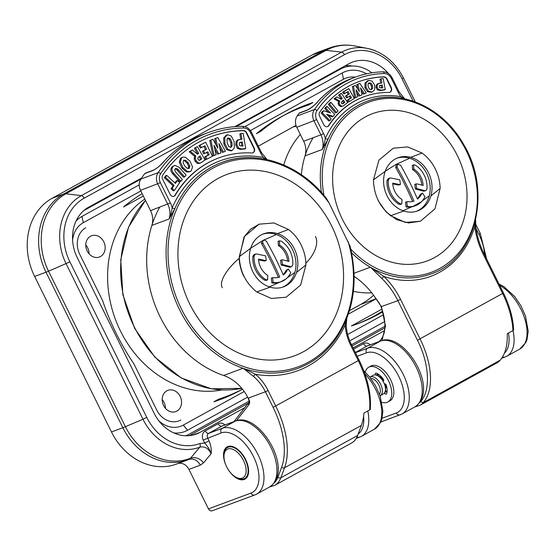 <?xml version="1.0" encoding="UTF-8"?>
<svg xmlns="http://www.w3.org/2000/svg" width="556" height="556" viewBox="0 0 556 556"><rect width="100%" height="100%" fill="white"/><g stroke="black" fill="none" stroke-linecap="round" stroke-linejoin="round"><path stroke-width="0.83" d="M349.488 310.623L360.642 304.473A95.611 79.73 -110.4 0 0 373.556 295.243M376.127 298.836L348.369 314.14M162.171 399.549A11.329 9.452 -110.4 0 1 164.048 402.363A11.329 9.452 -110.4 0 1 165.445 408.354M85.784 244.987A11.329 9.452 -110.4 0 1 87.66 247.809A11.329 9.452 -110.4 0 1 89.057 253.793M293.353 126.858A95.611 79.73 -110.4 0 1 296.32 126.247M258.311 146.159L292.241 127.456A95.611 79.73 69.6 0 1 296.056 125.51M144.817 199.034A104.465 87.111 69.6 0 0 116.586 322.369A104.465 87.111 69.6 0 0 221.837 389.937M142.155 193.648A222.734 185.739 69.6 0 0 123.529 206.957L143.337 196.039M261.049 131.153L256.379 133.725A222.734 185.739 69.6 0 1 301.998 107.294A222.734 185.739 69.6 0 1 308.274 105.119L312.945 102.547A222.734 185.739 69.6 0 0 306.669 104.723A222.734 185.739 69.6 0 0 261.049 131.153L258.269 132.182M382.757 311.819A222.734 185.739 69.6 0 1 357.668 323.794A222.734 185.739 69.6 0 1 351.392 325.976L381.923 309.143M218.55 399.201A222.734 185.739 69.6 0 0 224.819 397.026A222.734 185.739 69.6 0 0 242.479 389.186A222.734 185.739 69.6 0 1 220.148 399.604A222.734 185.739 69.6 0 1 213.879 401.779L218.55 399.201M180.797 420.016A20.537 17.125 -110.4 0 1 178.865 420.899A20.537 17.125 -110.4 0 1 156.667 409.939L133.892 363.86L156.667 409.939A20.537 17.125 69.6 0 0 178.865 420.899A20.537 17.125 69.6 0 0 180.797 420.016M102.582 300.518A222.734 185.739 69.6 0 0 133.892 363.86A222.734 185.739 69.6 0 1 102.582 300.518L79.807 254.433L102.582 300.518M79.807 254.433A20.537 17.125 -110.4 0 1 85.777 227.765A20.537 17.125 69.6 0 0 79.807 254.433M163.568 405.532A11.329 9.452 69.6 0 0 175.814 411.579A11.329 9.452 69.6 0 0 180.172 396.379A11.329 9.452 69.6 0 0 167.926 390.333A11.329 9.452 69.6 0 0 163.568 405.532M87.181 250.971A11.329 9.452 69.6 0 0 99.427 257.018A11.329 9.452 69.6 0 0 103.784 241.818A11.329 9.452 69.6 0 0 91.538 235.772A11.329 9.452 69.6 0 0 87.181 250.971M345.165 65.803A38.955 32.484 -110.4 0 1 352.191 65.997M384.849 327.894L352.101 345.943M248.24 403.197L189.346 435.661M217.973 399.521A222.734 185.739 69.6 0 0 221.517 398.249L224.819 397.026M141.599 178.017L88.633 207.214A38.955 32.484 69.6 0 0 73.496 228.544A38.955 32.484 69.6 0 0 77.312 257.789L154.165 413.296A38.955 32.484 69.6 0 0 174.702 433.326A38.955 32.484 69.6 0 0 196.268 434.076A38.955 32.484 69.6 0 0 199.931 432.401L244.751 407.694M234.785 126.65L348.876 63.759A38.955 32.484 69.6 0 1 352.539 62.077A38.955 32.484 69.6 0 1 374.105 62.835A38.955 32.484 69.6 0 1 388.568 73.614M399.125 91.942L394.635 82.865A38.955 32.484 69.6 0 0 394.572 82.74M384.564 330.618L353.095 347.966M199.868 443.528A3.544 1.953 -110.5 0 1 199.75 447.191C204.573 446.051 208.361 448.226 211.106 453.731C210.383 450.701 208.243 447.135 204.684 443.021L199.868 443.528A49.067 40.915 -110.4 0 1 146.756 417.382L69.903 261.876A49.067 40.915 -110.4 0 1 84.164 198.172L344.407 54.71A49.067 40.915 -110.4 0 1 402.051 78.778L413.08 101.102M344.407 54.71A3.544 1.939 -118.9 0 0 343.108 52.959A3.544 1.939 -118.9 0 0 341.599 52.16A52.459 43.743 -110.4 0 1 367.099 48.344L355.096 46.009A59.603 49.699 69.6 0 0 326.122 50.346L65.879 193.808A59.603 49.699 69.6 0 0 42.715 226.445A59.603 49.699 69.6 0 0 48.553 271.189L125.413 426.695L142.968 419.238A52.459 43.743 -110.4 0 0 170.622 446.204A52.459 43.743 -110.4 0 0 199.75 447.191L190.506 458.241A10.62 8.688 -140.3 0 1 203.524 462.856L211.106 453.731C211.634 449.86 210.967 445.585 209.105 440.908L204.677 443.021L203.218 440.053A7.082 5.907 69.6 0 1 205.275 430.865L218.251 423.714A7.082 5.907 69.6 0 1 224.944 424.944M69.903 261.876L48.553 271.189A14.164 0.966 153.7 0 1 47.184 271.759A14.164 0.966 153.7 0 1 46.009 272.211A60.201 50.2 -110.4 0 1 40.115 227.015A60.201 50.2 -110.4 0 1 63.509 194.058L323.752 50.596A60.201 50.2 -110.4 0 1 329.409 48.004L318.025 52.229A60.201 50.2 69.6 0 0 312.368 54.822L52.125 198.284A60.201 50.2 69.6 0 0 28.731 231.247A60.201 50.2 69.6 0 0 34.625 276.436L111.485 431.949A60.201 50.2 69.6 0 0 143.219 462.898A60.201 50.2 69.6 0 0 176.544 464.065L187.928 459.84A60.201 50.2 -110.4 0 1 154.603 458.672A60.201 50.2 -110.4 0 1 122.869 427.717L46.009 272.211L34.625 276.436M177.788 463.607A10.627 8.861 -110.4 0 1 188.922 469.389L208.437 508.872A3.544 2.954 69.6 0 0 210.3 510.693A3.544 2.954 69.6 0 0 212.26 510.762L254.773 494.979A3.544 2.954 -110.4 0 1 252.813 494.909A3.544 2.954 -110.4 0 1 250.944 493.089A33.638 18.424 61.1 0 0 253.48 456.539A33.638 18.424 61.1 0 0 221.205 432.915L203.218 440.06M228.961 470.661A18.411 10.084 -118.9 0 0 244.96 479.126A18.411 10.084 -118.9 0 0 245.599 459.464A18.411 10.084 -118.9 0 0 227.182 446.878A18.411 10.084 -118.9 0 0 225.799 464.927M246.377 478.021A18.411 10.084 61.1 0 1 245.307 478.132M228.21 447.114A18.411 10.084 61.1 0 1 228.877 446.273M111.485 431.949L122.869 427.717A14.164 0.966 -26.3 0 0 124.044 427.265A14.164 0.966 -26.3 0 0 125.413 426.695A59.603 49.699 69.6 0 0 156.834 457.338A59.603 49.699 69.6 0 0 190.506 458.241L188.692 459.548A60.201 50.2 -110.4 0 1 187.928 459.84L188.692 459.548M223.978 455.607L224.054 454.342A17.709 9.695 61.1 0 1 227.522 447.497A17.709 9.695 61.1 0 1 228.245 447.17A17.709 9.695 61.1 0 1 244.904 458.957A17.709 9.695 61.1 0 1 244.619 478.507A17.709 9.695 61.1 0 1 243.896 478.841A17.709 9.695 61.1 0 1 236.974 477.792L235.862 477.18A16.291 8.924 61.1 0 1 223.978 455.607A16.291 8.924 61.1 0 1 227.835 449.005A16.291 8.924 61.1 0 1 243.465 460.444A16.291 8.924 61.1 0 1 242.235 478.146A16.291 8.924 61.1 0 1 235.862 477.18M385.489 389.186A8.145 4.462 -118.9 0 0 385.377 383.981M383.723 380.457A8.145 4.462 -118.9 0 0 378.261 376.071M380.276 395.643L383.39 393.926A10.627 5.817 -118.9 0 0 383.564 382.194A10.627 5.817 -118.9 0 0 373.562 375.119A10.627 5.817 -118.9 0 0 373.132 375.321L370.018 377.037A10.627 5.817 61.1 0 1 370.449 376.836A10.627 5.817 61.1 0 1 380.45 383.911A10.627 5.817 61.1 0 1 380.276 395.643A10.627 5.817 61.1 0 1 380.047 395.754M370.838 378.504A9.209 5.046 61.1 0 1 378.525 384.474A9.209 5.046 61.1 0 1 379.47 394.169M387.122 390.771A10.627 5.817 61.1 0 1 386.503 391.883M387.831 401.988L389.909 400.841A19.828 10.863 -118.9 0 0 390.597 379.672A19.828 10.863 -118.9 0 0 370.762 366.112L368.684 367.259A19.828 10.863 61.1 0 1 388.519 380.811A19.828 10.863 61.1 0 1 387.831 401.988A19.828 10.863 61.1 0 1 381.896 402.315M365.243 372.103A19.828 10.863 61.1 0 1 368.684 367.259M378.275 376.078L377.698 374.112A1.953 1.07 61.1 0 1 377.531 373.702M386.92 392.425A1.953 1.07 61.1 0 1 386.344 391.591L385.468 389.93M384.425 393.029A1.953 1.07 -118.9 0 0 386.218 394.072A1.953 1.07 -118.9 0 0 386.517 393.731A13.031 7.138 -118.9 0 0 386.225 385.113A1.307 0.716 -118.9 0 0 384.856 383.897L384.411 384.064M382.973 381.152L383.418 380.985A1.307 0.716 -118.9 0 0 383.466 380.957A1.307 0.716 -118.9 0 0 383.348 379.282A13.031 7.138 -118.9 0 0 376.349 373.159A1.953 1.07 -118.9 0 0 375.696 373.166A1.953 1.07 -118.9 0 0 375.495 374.952M144.866 173.528A1.418 1.181 -110.4 0 1 145.324 173.187L152.691 170.449A1.418 1.181 -110.4 0 0 152.233 170.789L144.866 173.528A142.531 118.852 69.6 0 0 140.87 179.081A10.627 8.861 69.6 0 0 140.522 190.347L150.537 210.62A17.709 14.762 -110.4 0 1 151.878 225.382A109.775 91.538 69.6 0 0 223.616 375.495A42.492 35.438 -110.4 0 1 247.114 396.122L248.164 398.172L265.407 391.772A42.492 35.438 69.6 0 0 254.947 377.677A42.492 35.438 69.6 0 0 253.411 376.329L243.528 368.565M266.783 159.53L263.461 157.48L264.475 159.127A109.775 91.538 69.6 0 0 221.802 162.463A109.775 91.538 69.6 0 0 174.931 208.486L169.1 218.988A17.709 14.762 69.6 0 0 169.858 211.627A17.709 14.762 69.6 0 0 167.759 204.219L157.744 183.946A10.627 8.861 -110.4 0 1 156.444 178.059A10.627 8.861 -110.4 0 1 158.092 172.687A142.531 118.852 -110.4 0 1 208.208 132.578L204.115 134.093A142.531 118.852 69.6 0 0 163.944 161.511C159.989 166.022 156.09 169.114 152.233 170.789M348.028 241.29A108.357 90.357 -110.4 0 1 256.399 369.99A108.357 90.357 -110.4 0 1 176.787 208.896A108.357 90.357 -110.4 0 1 329.152 203.093L350.071 246.211C358.481 281.635 353.637 312.68 335.539 339.362C325.67 352.984 313.23 362.623 298.224 368.28A109.775 91.538 69.6 0 1 243.041 368.28L223.616 375.495M329.152 203.093L326.393 198.346C299.865 164.013 256.33 149.029 221.802 162.463M361.365 425.423L284.561 467.756L280.843 477.792A38.239 20.947 61.1 0 1 278.493 482.122A38.239 20.947 61.1 0 1 274.782 485.332A38.239 20.947 61.1 0 1 274.775 485.339L351.573 443A38.246 20.947 -118.9 0 0 357.647 435.459L361.365 425.423A70.82 38.788 -118.9 0 0 363.937 413.059L369.643 409.911A70.82 38.788 -118.9 0 0 358.279 360.615L273.114 407.367A68.68 37.613 61.1 0 1 281.642 467.179A2.127 1.605 -159.7 0 0 284.554 467.749A70.793 38.767 61.1 0 0 275.762 406.102L268.061 390.5C264.871 384.106 260.674 378.699 255.468 374.285L253.411 376.329M346.291 319.735L345.172 324.836A111.902 93.311 69.6 0 1 255.468 374.285L243.646 368.545M303.534 351.67A96.793 80.71 69.6 0 0 331.668 226.007A96.793 80.71 69.6 0 0 217.966 178.532A96.793 80.71 69.6 0 0 198.04 194.975A96.793 80.71 69.6 0 0 185.085 293.193A96.793 80.71 69.6 0 0 258.999 359.162A96.793 80.71 69.6 0 0 303.534 351.67A96.793 80.71 -110.4 0 1 258.999 359.162A96.793 80.71 -110.4 0 1 189.832 304.195A96.793 80.71 -110.4 0 1 198.04 194.975A96.793 80.71 -110.4 0 1 217.966 178.532A96.793 80.71 -110.4 0 1 331.668 226.007A96.793 80.71 -110.4 0 1 303.534 351.67M239.282 256.677L250.673 248.282A28.328 23.623 -110.4 0 1 263.752 233.77A28.328 23.623 -110.4 0 1 277.486 233.603L288.515 229.503L273.92 222.949L259.054 224.186L244.536 236.425L239.282 256.677C239.893 271.342 245.731 283.108 256.803 291.969L271.356 298.454L286.166 297.21L300.643 285.04L305.939 264.899L296.515 272.475A28.328 23.623 -110.4 0 1 283.47 286.882A28.328 23.623 -110.4 0 1 270.063 287.153L256.803 291.969M288.515 229.503C293.797 233.52 298.009 238.677 301.15 244.967C304.264 251.326 305.863 257.97 305.939 264.899M262.835 234.139A28.328 23.623 -110.4 0 1 276.395 234.549A28.328 23.623 69.6 0 1 292.512 249.575A28.328 23.623 69.6 0 1 294.875 272.461A28.328 23.623 -110.4 0 1 282.538 287.202M296.515 272.475A28.328 23.623 69.6 0 0 294.367 248.886A28.328 23.623 69.6 0 0 277.486 233.603M270.063 287.153A28.328 23.623 -110.4 0 1 250.673 248.282M278.424 277.43A184.043 100.803 61.1 0 0 261.584 243.695L262.863 243.215L262.689 240.929L263.669 240.011L264.552 239.914L266.421 241.255A184.043 100.803 -118.9 0 1 283.303 275.081A17.806 14.852 69.6 0 0 287.32 269.98L288.293 269.034L290.746 272.725A22.664 18.897 69.6 0 1 286.048 278.89A22.664 18.897 -110.4 0 1 281.336 281.628L280.057 282.107A22.664 18.897 -110.4 0 1 279.453 282.316L269.257 286.889M294.875 272.461L287.139 277.889M264.239 239.9L276.395 234.549M250.7 248.191L263.683 240.004M271.863 282.9L273.149 282.427L272.6 277.687L271.314 278.167L271.863 282.9A22.664 18.897 69.6 0 0 279.453 282.316M281.336 281.628A22.664 18.897 -110.4 0 1 280.731 281.843A22.664 18.897 69.6 0 1 273.149 282.427M286.048 278.89L280.731 281.843M262.689 240.929L264.552 239.914M262.863 243.215A184.043 100.803 61.1 0 1 279.744 277.041A17.806 14.852 69.6 0 1 273.489 277.604L272.6 277.687M254.127 255.878L255.433 254.057L256.511 253.974A184.043 49.095 -175.7 0 1 265.573 255.829L266.275 260.423L265.219 260.493A184.043 49.095 4.3 0 0 258.512 259.103A17.806 14.852 69.6 0 0 267.797 275.463L267.603 279.897L265.907 279.703A22.664 18.897 69.6 0 1 254.127 255.878L252.848 256.351A22.664 18.897 69.6 0 0 264.621 280.182L265.907 279.703M261.584 243.695L261.403 241.401M266.275 260.423L264.997 260.903L263.94 260.972L265.219 260.493M258.554 259.847A184.043 49.095 4.3 0 1 263.94 260.972M267.603 279.897L266.317 280.37L264.621 280.182M252.848 256.351L254.148 254.53M282.469 264.517L281.836 259.895L282.823 259.854A184.043 49.095 -175.7 0 1 288.946 261.459A17.806 14.852 69.6 0 0 279.654 245.099L279.39 240.845L280.995 241.068A22.664 18.897 69.6 0 1 292.776 264.892L291.615 266.665L290.663 266.692A184.043 49.095 4.3 0 0 282.469 264.517L281.19 264.997A184.043 49.095 4.3 0 1 289.384 267.172L290.663 266.692M283.101 274.608A17.806 14.852 69.6 0 0 286.034 270.452L288.293 269.034M287.612 261.098A17.806 14.852 69.6 0 0 278.375 245.578L278.104 241.318L279.39 240.845M290.329 267.137L289.384 267.172M281.19 264.997L280.551 260.375L281.836 259.895M151.878 225.382L169.1 218.988C170.129 217.292 171.158 213.56 172.186 207.791A19.828 16.534 69.6 0 0 170.421 202.954L160.399 182.681A8.5 7.089 -110.4 0 1 160.677 173.674A140.404 117.08 -110.4 0 1 243.535 127.998A2.127 1.126 -90.6 0 0 242.409 126.281C246.329 126.414 249.359 128.443 251.5 132.377L250.693 132.912A8.5 7.089 -110.4 0 0 243.535 127.998M243.041 368.28A109.775 91.538 -110.4 0 1 179.581 309.713A109.775 91.538 -110.4 0 1 176.509 303.027A109.775 91.538 -110.4 0 1 174.931 208.486A2.127 0.883 23.5 0 1 172.186 207.791A111.902 93.311 69.6 0 1 263.461 157.48A19.828 16.534 69.6 0 1 260.715 153.178L250.693 132.912M173.792 196.351A3.544 2.954 69.6 0 0 174.952 195.281A115.085 95.973 -110.4 0 1 218.487 158.029L218.855 157.89A115.085 95.973 69.6 0 1 251.84 152.963A3.544 2.954 -110.4 0 0 252.855 152.81A3.544 2.954 -110.4 0 0 254.217 148.063L246.607 132.655L246.238 132.787A3.544 2.954 69.6 0 0 243.25 130.743A137.749 114.87 69.6 0 0 210.787 136.713M218.855 157.89A115.085 95.973 69.6 0 0 175.321 195.149A3.544 2.954 -110.4 0 1 173.979 196.289A3.544 2.954 -110.4 0 1 170.15 194.405L162.54 178.99A3.544 2.954 -110.4 0 1 162.658 175.237A137.749 114.87 69.6 0 1 210.967 136.644A137.749 114.87 69.6 0 1 243.618 130.604A3.544 2.954 -110.4 0 1 246.607 132.655M252.674 152.872A3.544 2.954 69.6 0 0 253.856 148.195L246.238 132.787M238.017 139.883L236.098 141.46L235.772 144.921L237.342 148.313L240.241 149.369L244.612 149.008L245.71 148.598L243.187 133.35L240.956 133.53L241.902 139.243L237.468 140.008M240.956 133.53L239.858 133.94L240.748 139.341M226.431 135.122L223.714 137.902L223.853 144.053L226.723 149.668L231.025 150.912L232.123 150.502L234.34 147.91L234.187 141.724L231.317 136.088L227.536 134.712L225.931 135.268M210.891 140.063L209.793 140.473L212.976 155.902L216.027 154.776L214.004 145.248L218.696 153.797L220.836 153.011L218.897 143.58L223.491 152.038L225.437 151.322L217.862 137.506L215.777 138.27L217.848 148.244L212.976 139.299L210.891 140.063L214.074 155.492L216.027 154.776M214.838 149.189L217.591 154.207L220.836 153.011M219.703 147.493L222.393 152.448L225.437 151.322M215.777 138.27L214.679 138.68L215.936 144.734M205.685 142.225L198.902 145.63L200.438 148.035L204.942 145.832L206.575 149.237L203.51 150.857L204.74 153.421L207.805 151.809L209.202 154.735L205.88 156.486L206.811 159.204L212.399 156.257L205.685 142.225L200.007 145.227L201.536 147.625M203.913 146.374L205.477 149.647L202.412 151.267L203.642 153.831L204.74 153.421M206.769 152.351L208.104 155.138L204.782 156.889L205.713 159.614L206.811 159.204M192.355 149.967L189.221 151.76L194.663 156.368L194.162 158.842L195.024 161.177L197.408 163.422L199.347 163.436L201.196 162.637L205.081 160.003L197.331 146.596L195.462 147.861L198.659 153.386L197.429 154.227L192.355 149.967L190.319 151.35L195.768 155.958L195.26 158.439L196.122 160.767L198.506 163.012L200.445 163.026M197.331 146.596L194.364 148.271L197.561 153.797L197.206 154.04M182.75 157.105L180.519 158.224L179.31 162.255L181.826 168.023L186.434 171.887L189.047 171.964L191.271 170.852L192.501 166.856L189.964 161.059L185.35 157.188L182.75 157.105L181.624 157.814L180.408 161.852L182.924 167.62L187.532 171.477L190.145 171.561M175.251 168.871C175.821 167.954 176.843 168.259 178.316 169.795L184.627 176.864L186.121 175.098L179.136 167.28L174.716 165.327L172.04 166.918C170.254 168.989 170.511 171.311 172.798 173.882L179.783 181.701L180.881 181.291L182.375 179.518L176.106 172.499C174.709 170.824 174.424 169.608 175.251 168.871L175.772 168.475M175.293 168.822L177.218 170.199L183.529 177.267L184.627 176.864M166.758 175.355L165.66 175.766L164.347 177.718L173.006 185.801L171.033 188.741L173.291 190.854L174.396 190.444L179.644 182.625L177.378 180.512L175.418 183.438L166.758 175.355L165.445 177.308L174.104 185.391L172.131 188.338L174.396 190.444M177.378 180.512L176.28 180.922L174.911 182.959M239.566 142.579L241.262 142.44L241.867 146.096M227.258 138.354L229.28 139.271L230.775 142.614L231.046 146.179L230.42 147.403M199.097 156.507L200.695 159.266L199.173 160.295M183.605 160.434L184.543 160.705L187.101 163.116L188.72 166.355L188.15 168.607M239.115 139.48L237.197 141.05L236.87 144.511L238.441 147.903L241.339 148.966L245.71 148.598M239.24 144.338L239.393 142.85L240.303 142.204L242.36 142.03L243.021 145.999L239.831 145.735L239.24 144.338M227.536 134.712L224.812 137.492L224.951 143.65L227.821 149.265L231.616 150.648M227.272 143.163L226.987 139.584L228.363 137.944L230.379 138.868L231.873 142.204L232.151 145.769L230.775 147.368L228.759 146.471L227.272 143.163M199.437 160.309L199.917 160.128L198.937 160.225L198.04 159.391L197.672 158.05L200.056 155.854L201.793 158.856L199.673 160.253M183.577 160.462L185.641 160.295L188.199 162.706L189.818 165.945L189.283 168.169L187.233 168.35L184.689 165.973L183.056 162.72L183.577 160.462L184.119 160.121M188.178 168.572L188.734 168.51M174.716 165.327L173.138 166.508C171.352 168.579 171.609 170.9 173.896 173.472L180.881 181.291M241.262 142.44L242.36 142.03M212.976 155.902L214.074 155.492M222.393 152.448L223.491 152.038M217.591 154.207L218.696 153.797M198.902 145.63L200.007 145.227M204.782 156.889L205.88 156.486M208.104 155.138L209.202 154.735M202.412 151.267L203.51 150.857M205.477 149.647L206.575 149.237M189.221 151.76L190.319 151.35M194.663 156.368L195.768 155.958M197.561 153.797L198.659 153.386M194.364 148.271L195.462 147.861M200.695 159.266L201.793 158.856M171.033 188.741L172.131 188.338M173.006 185.801L174.104 185.391M164.347 177.718L165.445 177.308M345.888 325.35L345.172 324.836A44.619 37.203 69.6 0 0 350.572 345.019L351.378 344.484C348.348 338.312 346.624 331.856 346.193 325.114L346.798 318.449M369.643 409.911L370.282 409.48C371.373 394.204 367.641 377.739 359.086 360.079L358.279 360.615L350.572 345.019M159.704 207.214A109.775 91.538 69.6 0 0 215.033 372.047M243.896 276.492C241.089 270.793 239.504 264.767 239.156 258.408L243.994 237.106L250.478 229.225L259.249 224.11M305.724 263.266C314.022 255.343 319.165 243.507 315.467 236.502L315.426 236.418M239.156 258.408C228.551 267.179 218.487 280.995 222.289 287.758M299.17 113.209A1.418 1.181 -110.4 0 1 299.635 112.854L307.044 110.102A1.418 1.181 -110.4 0 0 306.578 110.456L299.17 113.209A118.775 99.044 69.6 0 0 297.189 115.968A10.627 8.861 69.6 0 0 296.786 127.31L303.666 141.238A17.709 14.762 -110.4 0 1 305.042 155.875A92.067 76.777 69.6 0 0 301.317 174.716A92.067 76.777 69.6 0 1 313.125 137.728M354.151 276.436A70.82 59.061 -110.4 0 1 373.882 295.695L381.465 306.773L385.482 325.99L381.993 340.543M307.044 110.102C310.992 108.149 314.654 105.216 318.032 101.303C327.547 90.934 338.687 83.358 351.448 78.584A118.775 99.044 69.6 0 0 318.192 101.199A1.418 0.716 -137.6 0 0 318.032 101.303A1.418 0.716 -137.6 0 0 317.949 101.463M318.192 101.199C314.362 105.619 310.491 108.705 306.578 110.456M404.33 98.718L401.022 96.688A94.193 78.549 69.6 0 0 325.316 138.423A19.828 16.534 69.6 0 0 323.55 133.579L320.895 134.844L314.008 120.909A10.627 8.861 -110.4 0 1 312.708 114.967A10.627 8.861 -110.4 0 1 314.411 109.567L297.189 115.968M500.15 360.232A63.738 34.91 -118.9 0 0 507.232 333.704L512.945 330.556A63.738 34.91 -118.9 0 0 502.61 293.478L417.445 340.223C429.413 363.673 430.865 390.701 420.586 401.717L423.345 402.565A38.239 20.947 61.1 0 1 422.727 403.232A38.239 20.947 61.1 0 1 420.107 405.227A38.239 20.947 61.1 0 1 420.072 405.241L496.876 362.908A38.246 20.947 -118.9 0 0 500.15 360.232L423.345 402.565A63.738 34.91 -118.9 0 0 420.1 338.958L400.556 299.406C396.213 290.677 390.673 283.032 383.932 276.471L370.324 267.214A92.067 76.777 69.6 0 0 431.136 273.899C475.811 259.291 492.616 191.653 463.544 144.296C442.993 107.225 400.264 88.112 367.036 101.282A92.067 76.777 69.6 0 1 402.057 98.336L401.022 96.688A19.828 16.534 69.6 0 1 398.277 92.386L391.389 78.452A8.5 7.089 -110.4 0 0 384.154 73.545A2.127 1.126 -91.4 0 0 383.001 71.828A2.127 1.126 -91.4 0 0 382.799 71.87M475.45 226.758L474.755 226.41A94.193 78.549 69.6 0 1 383.932 276.471L381.757 278.41L370.915 267.624M354.068 273.253L370.324 267.214L370.817 267.631M475.206 221.726L474.755 226.41A72.947 60.826 69.6 0 0 483.067 253.925L502.61 293.478L503.416 292.942C509.685 305.765 513.091 318.15 513.64 330.09M321.479 192.522A92.067 76.777 -110.4 0 1 328.054 139.132L322.271 149.481C323.224 147.931 324.245 144.24 325.316 138.423A2.127 0.897 24.1 0 0 328.054 139.132A92.067 76.777 69.6 0 1 367.036 101.282M327.435 126.671A3.544 2.954 69.6 0 0 328.533 125.698A97.383 81.204 -110.4 0 1 363.721 96.841L364.09 96.709A97.383 81.204 69.6 0 1 388.985 92.435A3.544 2.954 -110.4 0 0 389.888 92.282A3.544 2.954 -110.4 0 0 391.25 87.535L386.976 78.876L386.608 79.015A3.544 2.954 69.6 0 0 383.577 76.971A113.313 94.492 69.6 0 0 358.363 81.836M364.09 96.709A97.383 81.204 69.6 0 0 328.902 125.559A3.544 2.954 -110.4 0 1 327.616 126.608A3.544 2.954 -110.4 0 1 323.794 124.718L319.512 116.065A3.544 2.954 -110.4 0 1 319.658 112.27A113.313 94.492 69.6 0 1 358.544 81.767A113.313 94.492 69.6 0 1 383.939 76.832A3.544 2.954 -110.4 0 1 386.976 78.876M389.707 92.345A3.544 2.954 69.6 0 0 390.889 87.667L386.608 79.015M378.149 83.657L376.322 84.901L375.953 87.459L377.371 89.87L380.068 90.51L384.182 90.03L385.28 89.627L383.181 78.556L381.082 78.799L381.868 82.948L377.573 83.796M381.082 78.799L379.984 79.209L380.714 83.08M367.579 80.863L364.979 83.171L364.945 87.737L367.453 91.664L371.359 92.233L372.464 91.823L374.64 89.683L374.661 85.096L372.145 81.155L368.677 80.46L367.155 80.995M356.737 92.81L358.954 96.105L362.032 94.819L360.58 87.883L364.472 93.735L366.265 92.935L359.843 83.4L357.925 84.255L359.475 91.58L355.34 85.402L353.428 86.249L355.805 97.592L357.598 96.793L356.076 89.794L360.052 95.701M361.205 90.885L363.374 94.138L364.472 93.735M359.843 83.4L356.82 84.658L357.737 88.981M355.34 85.402L352.323 86.66L354.7 97.995L355.805 97.592M348.82 88.564L342.579 92.254L343.851 93.881L348.035 91.504L349.356 93.901L346.59 95.674L347.583 97.481L350.356 95.708L351.496 97.766L348.487 99.684L349.217 101.665L354.276 98.433L348.82 88.564L343.677 91.844L344.949 93.477M347.055 92.129L348.258 94.311L345.491 96.084L346.485 97.891L347.583 97.481M349.376 96.334L350.391 98.176L347.389 100.094L348.119 102.075L349.217 101.665M336.957 96.918L334.052 98.815L338.611 101.477L338.097 103.562L338.764 105.265L340.752 106.62L343.08 106.064L347.639 102.547L341.377 93.262L339.723 94.631L342.301 98.461L341.203 99.364L336.957 96.918L335.15 98.412L339.709 101.074L339.195 103.159L339.869 104.862L341.85 106.21L343.08 106.064M341.377 93.262L338.618 95.041L341.203 98.871L340.849 99.163M330.959 102.415L329.861 102.825L328.387 104.41L335.456 112.924L336.554 112.52L338.027 110.936L330.959 102.415L329.486 104L336.554 112.52M323.773 110.797L322.675 111.207L321.201 113.139L328.825 120.999L329.923 120.589L331.216 118.894L326.733 114.279L333.127 116.385L334.698 114.321L327.074 106.46L325.788 108.149L330.535 113.035L323.773 110.797L322.299 112.729L329.923 120.589M327.831 115.412L332.029 116.795L333.127 116.385M327.074 106.46L325.976 106.87L324.69 108.559L328.325 112.305M379.567 85.561L381.152 85.374L381.645 87.98M368.26 83.198L370.108 83.706L371.401 86.062L371.561 88.689L370.956 89.648M342.545 100.9L343.733 102.658L342.253 103.882M379.248 83.247L377.42 84.498L377.051 87.049L378.469 89.46L381.166 90.1L385.28 89.627M379.282 86.805L379.449 85.714L382.25 84.971L382.799 87.848L379.811 87.806L379.282 86.805M368.677 80.46L366.077 82.761L366.043 87.327L368.552 91.254L372.033 91.955M368.204 86.764L368.037 84.13L369.358 82.788L371.206 83.296L372.499 85.659L372.659 88.279L371.345 89.585L369.497 89.099L368.204 86.764M341.572 103.395L341.294 102.387L343.427 100.17L344.831 102.255L343.163 103.631L342.315 103.896L341.572 103.395M381.152 85.374L382.25 84.971M352.323 86.66L353.428 86.249M356.82 84.658L357.925 84.255M342.579 92.254L343.677 91.844M347.389 100.094L348.487 99.684M350.391 98.176L351.496 97.766M345.491 96.084L346.59 95.674M348.258 94.311L349.356 93.901M334.052 98.815L335.15 98.412M338.611 101.477L339.709 101.074M341.203 98.871L342.301 98.461M338.618 95.041L339.723 94.631M343.733 102.658L344.831 102.255M328.387 104.41L329.486 104M321.201 113.139L322.299 112.729M324.69 108.559L325.788 108.149M434.542 257.567A78.542 65.497 69.6 0 0 457.373 155.597A78.542 65.497 69.6 0 0 365.097 117.066A78.542 65.497 69.6 0 0 353.373 125.691A78.542 65.497 69.6 0 0 338.416 210.119A78.542 65.497 69.6 0 0 404.844 264.322A78.542 65.497 69.6 0 0 434.542 257.567A78.542 65.497 69.6 0 0 457.373 155.597A78.542 65.497 69.6 0 0 365.097 117.066A78.542 65.497 69.6 0 0 353.373 125.691A78.542 65.497 69.6 0 0 342.267 219.043A78.542 65.497 69.6 0 0 404.844 264.322A78.542 65.497 69.6 0 0 434.542 257.567M373.479 179.824L385.211 171.297A28.328 23.623 -110.4 0 1 397.95 157.793A28.328 23.623 -110.4 0 1 410.662 157.327L422.046 153.032L407.743 146.909L393.252 148.209L378.949 160.107L373.479 179.824C373.813 194.635 379.533 206.603 390.646 215.728L405.359 222.442L420.371 221.239L408.507 222.949L396.602 219.648L385.989 211.822L378.066 200.528M422.046 153.032C427.633 157.105 432.068 162.421 435.348 168.989C438.392 175.196 439.984 181.68 440.137 188.449L434.952 208.882L420.371 221.239M440.137 188.449L430.9 195.886A28.328 23.623 -110.4 0 1 417.674 210.912A28.328 23.623 -110.4 0 1 403.684 210.995L390.646 215.728M397.033 158.161A28.328 23.623 -110.4 0 1 409.633 158.251A28.328 23.623 69.6 0 1 426.716 173.597A28.328 23.623 69.6 0 1 429.239 195.9A28.328 23.623 -110.4 0 1 416.736 211.231M430.9 195.886A28.328 23.623 69.6 0 0 428.572 172.909A28.328 23.623 69.6 0 0 410.662 157.327M403.684 210.995A28.328 23.623 -110.4 0 1 385.211 171.297M385.238 171.227L396.192 164.34L409.633 158.251M412.628 201.453A184.3 100.942 61.1 0 0 395.782 167.717L397.067 167.245L397.63 164.138L400.626 165.278A184.3 100.942 -118.9 0 1 417.507 199.104A17.806 14.852 69.6 0 0 421.517 194.002L422.49 193.064L424.944 196.748A22.664 18.897 69.6 0 1 421.656 201.585A22.664 18.897 -110.4 0 1 415.54 205.657L414.255 206.13A22.664 18.897 -110.4 0 1 411.787 206.825L402.912 210.724M429.239 195.9L422.386 200.772M417.299 198.638A17.806 14.852 69.6 0 0 420.232 194.482L422.49 193.064M395.782 167.717L396.352 164.618L397.63 164.138M421.809 185.127A17.806 14.852 69.6 0 0 412.573 169.601L412.302 165.347L413.588 164.868L415.193 165.09A22.664 18.897 69.6 0 1 426.973 188.922L425.82 190.687L424.86 190.715A184.3 49.157 4.3 0 0 416.666 188.547L416.034 183.925L417.021 183.876A184.3 49.157 -175.7 0 1 423.144 185.482A17.806 14.852 69.6 0 0 413.859 169.128L413.588 164.868M425.82 190.687L423.582 191.195L424.86 190.715M416.034 183.925L414.755 184.397L415.388 189.019A184.3 49.157 4.3 0 1 423.582 191.195M406.061 206.929L407.346 206.45L406.797 201.717L405.512 202.189L406.061 206.929A22.664 18.897 69.6 0 0 411.787 206.825M415.54 205.657A22.664 18.897 -110.4 0 1 413.073 206.352A22.664 18.897 69.6 0 1 407.346 206.45M421.656 201.585L413.073 206.352M397.067 167.245A184.3 100.942 61.1 0 1 413.949 201.07A17.806 14.852 69.6 0 1 407.687 201.626L406.797 201.717M388.324 179.901L389.624 178.08L390.715 178.003A184.3 49.157 -175.7 0 1 399.771 179.852L400.473 184.453L399.416 184.522A184.3 49.157 4.3 0 0 392.71 183.132A17.806 14.852 69.6 0 0 401.995 199.486L401.8 203.92L400.105 203.732A22.664 18.897 69.6 0 1 388.324 179.901L387.045 180.38A22.664 18.897 69.6 0 0 398.819 204.205L400.105 203.732M400.473 184.453L399.194 184.926L398.138 184.995L399.416 184.522M392.758 183.876A184.3 49.157 4.3 0 1 398.138 184.995M401.8 203.92L400.522 204.399L398.819 204.205M387.045 180.38L388.338 178.559L389.624 178.08M371.735 292.817A92.067 76.777 -110.4 0 1 353.407 291.337M283.755 164.979A92.067 76.777 -110.4 0 1 300.323 134.469M371.846 72.822A36.828 30.712 69.6 0 0 343.747 67.61L338.986 69.375A36.828 30.712 69.6 0 0 337.895 69.813M356.014 324.398A222.734 185.739 69.6 0 0 382.563 311.158M218.494 400.202A222.734 185.739 69.6 0 0 233.569 393.474M343.747 67.61A36.828 30.712 69.6 0 0 340.286 69.194L236.272 126.532M186.003 435.626L185.607 435.772A36.828 30.712 69.6 0 0 186.003 435.626A36.828 30.712 69.6 0 0 189.464 434.041L249.157 401.133M351.496 344.72L384.912 326.296M140.828 179.15L83.845 210.557M173.778 432.922A32.582 27.168 69.6 0 0 187.58 430.24L247.622 397.144M349.752 340.842L384.696 321.576M366.515 73.823A32.582 27.168 69.6 0 0 342.169 72.996L244.89 126.622M139.215 184.877L81.927 216.451A32.582 27.168 69.6 0 0 76.012 221.093M158.801 420.767A26.201 21.851 69.6 0 0 183.299 425.083L244.223 391.5M140.828 190.972L83.275 222.699A26.201 21.851 69.6 0 0 72.593 240.074M355.263 77.166A26.201 21.851 69.6 0 0 343.518 79.244L250.402 130.57M347.667 334.476L383.522 314.71M376.058 298.746L360.642 304.473M192.397 435.195L199.931 432.401M370.24 344.852A7.082 5.907 69.6 0 0 363.548 343.615L353.644 349.078M484.742 255.162A49.067 40.915 -110.4 0 0 478.904 234.285L476.026 228.467M478.904 234.285L480.245 233.395L486.632 258.978M415.242 101.866L403.392 77.889L402.051 78.778M403.392 77.889C394.989 61.772 382.896 51.923 367.099 48.344A52.459 43.743 -110.4 0 1 375.571 50.923M146.756 417.382L142.968 419.238L66.108 263.725A52.459 43.743 -110.4 0 1 60.972 224.346A52.459 43.743 -110.4 0 1 81.357 195.622L341.599 52.16L326.122 50.346A14.164 7.756 -118.9 0 0 324.885 50.332A14.164 7.756 -118.9 0 0 323.752 50.596L312.368 54.822M52.125 198.284L63.509 194.058A14.164 7.756 61.1 0 1 64.642 193.794A14.164 7.756 61.1 0 1 65.879 193.808L81.357 195.622A3.544 1.939 61.1 0 1 82.865 196.414A3.544 1.939 61.1 0 1 84.164 198.172M205.275 430.865A3.544 1.939 -118.9 0 0 206.922 432.902A3.544 1.939 -118.9 0 0 208.674 433.353A3.544 2.954 69.6 0 0 207.298 435.292A3.544 2.954 69.6 0 0 207.645 437.947L209.105 440.908M221.205 432.915A3.544 2.954 -110.4 0 1 220.857 430.254A3.544 2.954 -110.4 0 1 222.233 428.315L235.202 421.163A3.544 2.954 -110.4 0 1 235.535 421.01L221.976 426.049A3.544 2.954 69.6 0 0 221.649 426.202A3.544 1.939 61.1 0 1 219.891 425.75A3.544 1.939 61.1 0 1 218.251 423.714M221.649 426.202L208.674 433.353L222.233 428.315A37.182 20.363 61.1 0 1 257.908 454.426A37.182 20.363 61.1 0 1 256.615 494.131L269.59 486.98A37.182 20.363 -118.9 0 0 270.876 447.274A37.182 20.363 -118.9 0 0 235.202 421.163L221.649 426.202M505.23 356.945A3.544 2.954 -110.4 0 1 504.897 357.098A3.544 2.954 -110.4 0 1 502.937 357.028A3.544 2.954 -110.4 0 1 502.575 356.855M508.462 333.03A33.638 18.424 61.1 0 1 504.403 353.171M208.437 508.872L250.944 493.089M203.524 462.856L200.306 465.163L188.922 469.389M255.107 494.826A3.544 2.954 -110.4 0 1 254.773 494.979L256.615 494.131M363.596 416.229A33.638 18.424 61.1 0 1 358.182 434.021M359.927 437.044A3.544 2.954 -110.4 0 1 359.593 437.197A3.544 2.954 -110.4 0 1 357.633 437.127A3.544 2.954 -110.4 0 1 357.077 436.828M367.787 410.94A37.182 20.363 61.1 0 1 361.442 436.349L374.417 429.197A37.182 20.363 -118.9 0 0 375.703 389.492A37.182 20.363 -118.9 0 0 364.861 373.771M200.306 465.163A10.627 8.861 69.6 0 0 188.825 459.499A10.627 8.861 69.6 0 0 188.79 459.513M513.014 330.521A37.182 20.363 61.1 0 1 506.745 356.257L519.714 349.105A37.182 20.363 -118.9 0 0 521.007 309.4A37.182 20.363 -118.9 0 0 499.684 285.388M400.403 414.734A3.544 2.954 -110.4 0 1 400.07 414.88A3.544 2.954 -110.4 0 1 398.11 414.818A3.544 2.954 -110.4 0 1 396.247 412.997L382.111 418.244M396.247 412.997A33.638 18.424 61.1 0 0 398.777 376.44A33.638 18.424 61.1 0 0 366.501 352.817L357.202 356.271M366.501 352.817A3.544 2.954 -110.4 0 1 366.154 350.162A3.544 2.954 -110.4 0 1 367.53 348.223L380.506 341.071L366.946 346.103L355.34 352.504M355.444 352.712L367.53 348.223A37.182 20.363 61.1 0 1 403.204 374.334A37.182 20.363 61.1 0 1 401.918 414.039L414.894 406.888A37.182 20.363 -118.9 0 0 416.18 367.182A37.182 20.363 -118.9 0 0 380.506 341.071A3.544 2.954 -110.4 0 1 380.839 340.918L367.28 345.95A3.544 2.954 69.6 0 0 366.946 346.103A3.544 1.939 61.1 0 1 365.195 345.658A3.544 1.939 61.1 0 1 363.548 343.615M384.801 392.446L386.344 391.591M383.682 380.693L382.938 381.096L383.682 380.686M377.698 374.112L375.988 375.057M377.872 375.835L378.407 375.536M160.677 173.674A2.127 1.008 -146 0 0 158.092 172.687L140.87 179.081M260.715 153.178L261.515 152.65L267.109 159.607M286.034 270.452L287.32 269.98M278.375 245.578L279.654 245.099M150.537 210.62L170.421 202.954M160.399 182.681L140.522 190.347M254.217 148.063L253.856 148.195M175.321 195.149L174.952 195.281M243.618 130.604L243.25 130.743M237.342 148.313L238.441 147.903M235.772 144.921L236.87 144.511M236.098 141.46L237.197 141.05M240.241 149.369L241.339 148.966M226.723 149.668L227.821 149.265M223.853 144.053L224.951 143.65M223.714 137.902L224.812 137.492M231.046 146.179L232.151 145.769M230.775 142.614L231.873 142.204M229.28 139.271L230.379 138.868M197.408 163.422L198.506 163.012M195.024 161.177L196.122 160.767M194.162 158.842L195.26 158.439M186.434 171.887L187.532 171.477M181.826 168.023L182.924 167.62M179.31 162.255L180.408 161.852M180.519 158.224L181.624 157.814M188.72 166.355L189.818 165.945M187.101 163.116L188.199 162.706M184.543 160.705L185.641 160.295M172.798 173.882L173.896 173.472M172.04 166.918L173.138 166.508M177.218 170.199L178.316 169.795M236.446 420.711L248.838 404.747A2.127 1.731 -142.2 0 1 248.699 402.607M357.647 435.459L280.843 477.792A2.127 1.605 -159.7 0 1 277.924 477.215A36.119 19.787 61.1 0 1 275.706 481.301A36.119 19.787 61.1 0 1 274.15 482.955M281.642 467.179L277.924 477.215M273.114 407.367L265.407 391.772L268.061 390.5M248.838 404.747C250.13 403.044 249.908 400.855 248.164 398.172L248.164 398.172M145.484 200.389A109.775 91.538 69.6 0 0 134.99 328.276A109.775 91.538 69.6 0 0 241.777 388.331L211.356 388.804L181.312 377.997L154.804 357.091L134.615 328.304L122.848 294.659L120.749 259.708L128.547 227.119L145.45 200.327M323.55 133.579L316.663 119.644A8.5 7.089 -110.4 0 1 316.99 110.574A2.127 1.015 -145.3 0 0 314.411 109.567A118.775 99.044 -110.4 0 1 355.541 77.062L351.448 78.584M355.541 77.062C364.333 73.809 373.486 72.065 383.001 71.828C386.962 71.919 390.027 73.948 392.195 77.923L391.389 78.452M398.277 92.386L399.083 91.851L404.643 98.787M373.882 295.695L377.621 300.886C378.379 302.2 378.657 301.56 381.034 306.676L397.894 300.671A70.82 59.061 69.6 0 0 385.086 281.836A70.82 59.061 69.6 0 0 381.757 278.41M381.034 306.676C383.383 312.903 384.669 318.783 384.891 324.315C385.127 329.131 384.488 335.692 380.165 340.508L379.748 341.321M420.586 401.717A36.119 19.787 61.1 0 1 420.002 402.342A36.119 19.787 61.1 0 1 419.46 402.857M417.445 340.223L397.894 300.671L400.556 299.406M475.623 219.988L475.762 226.549C476.965 235.904 479.668 244.849 483.866 253.39L483.067 253.925M323.933 195.337A90.656 75.595 -110.4 0 1 406.7 100.261A90.656 75.595 -110.4 0 1 471.669 230.379A90.656 75.595 -110.4 0 1 350.78 249.116M370.324 267.214A92.067 76.777 -110.4 0 1 351.573 252.709M305.042 155.875L322.271 149.481A17.709 14.762 69.6 0 0 322.98 142.183A17.709 14.762 69.6 0 0 320.895 134.844L303.666 141.238M316.99 110.574A116.649 97.272 -110.4 0 1 384.154 73.545M316.663 119.644L296.786 127.31M391.25 87.535L390.889 87.667M328.902 125.559L328.533 125.698M383.939 76.832L383.577 76.971M377.371 89.87L378.469 89.46M375.953 87.459L377.051 87.049M376.322 84.901L377.42 84.498M380.068 90.51L381.166 90.1M367.453 91.664L368.552 91.254M364.945 87.737L366.043 87.327M364.979 83.171L366.077 82.761M371.561 88.689L372.659 88.279M371.401 86.062L372.499 85.659M370.108 83.706L371.206 83.296M340.752 106.62L341.85 106.21M338.764 105.265L339.869 104.862M338.097 103.562L339.195 103.159M420.232 194.482L421.517 194.002M412.573 169.601L413.859 169.128M415.388 189.019L416.666 188.547M336.38 70.647L340.286 69.194M183.299 425.083L187.58 430.24M83.275 222.699L81.927 216.451M343.518 79.244L342.169 72.996M475.554 223.901L480.245 233.395M501.637 358.307L506.745 356.257M235.535 421.01C258.491 411.051 295.118 469.994 269.59 486.98M356.215 438.455L361.442 436.349M363.728 370.685L369.413 376.683L375.599 385.843L380.193 396.178L382.896 411.176L381.729 419.627L380.575 422.532L374.417 429.197M355.096 46.009C346.256 44.313 337.694 44.98 329.409 48.004M498.996 284.005L503.812 286.576L514.71 296.584L520.896 305.751L525.496 316.079L528.2 331.084L527.032 339.528L525.879 342.44L519.714 349.105M380.818 422.032L401.918 414.039M380.839 340.918C403.795 330.952 440.415 389.895 414.894 406.888M229.955 446.162L227.522 447.497M247.045 477.173L244.619 478.507M387.011 391.931L386.663 392.119M204.115 134.093C188.686 139.869 175.244 149.043 163.791 161.615C160.26 165.528 156.465 168.906 152.691 170.449M251.5 132.377L261.515 152.65M290.357 267.13L291.643 266.651M254.161 254.523L255.447 254.05M208.208 132.578C219.147 128.526 230.545 126.427 242.409 126.281M351.378 344.484L359.086 360.079M247.378 396.63L248.101 398.172C249.262 400.73 249.463 402.197 248.713 402.586L233.958 421.601M269.702 486.924L274.782 485.332M392.195 77.923L399.083 91.851M380.123 340.557L379.275 341.495M415.012 406.818L420.107 405.227M483.866 253.39L503.416 292.942"/></g></svg>
